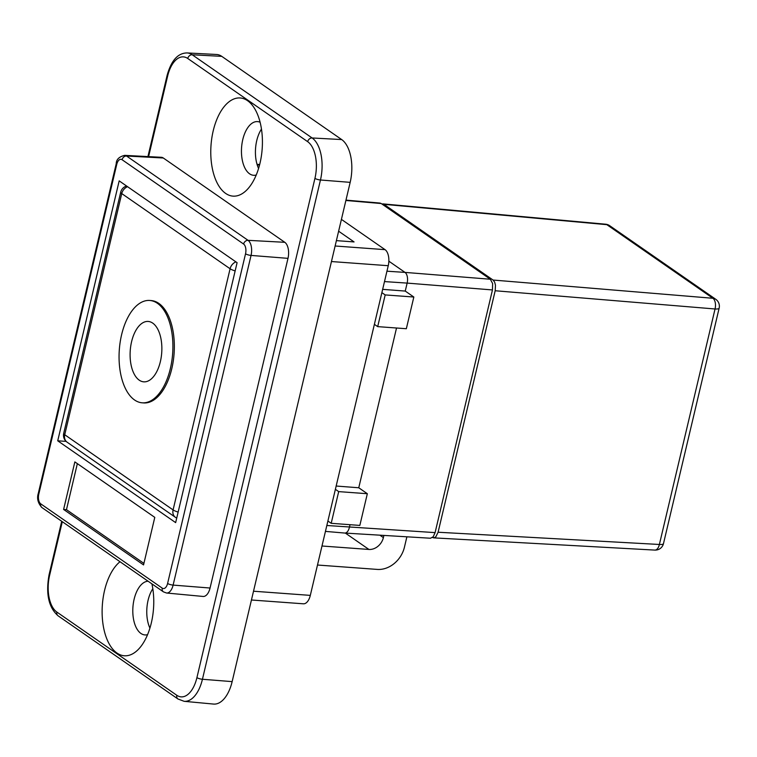 <?xml version="1.0" encoding="UTF-8"?>
<svg xmlns="http://www.w3.org/2000/svg" width="757" height="757" viewBox="0 0 757 757"><rect width="100%" height="100%" fill="white"/><g stroke="black" fill="none" stroke-linecap="round" stroke-linejoin="round"><path stroke-width="1.14" d="M163.294 157.995L126.542 156.018A11.866 6.179 -85.8 0 0 124.697 155.365L161.336 157.295A12.623 6.576 94.2 0 1 163.294 157.995L284.802 242.306A12.623 6.576 94.2 0 1 287.991 258.355L210.058 588.028A12.623 6.576 94.2 0 1 203.065 596.45L166.54 593.015A11.866 6.179 -85.8 0 0 173.116 585.095L251.05 255.421A11.866 6.179 -85.8 0 0 248.05 240.329L126.542 156.018A4.211 3.435 124.8 0 0 122.085 159.727L243.593 244.038A4.211 3.435 -55.2 0 1 248.05 240.329L284.802 242.306M119.18 180.876L237.092 262.688L175.652 522.623L57.731 440.811L119.18 180.876M143.546 564.921L63.607 509.452L74.848 461.902L154.788 517.372L143.546 564.921M221.763 56.359A33.649 17.534 -85.8 0 0 216.54 54.485L187.074 52.933A33.043 17.222 -85.8 0 1 192.202 54.769A4.211 3.435 124.8 0 0 187.745 58.478L307.664 141.673A4.211 3.435 -55.2 0 1 312.121 137.973L192.202 54.769L221.763 56.359L341.672 139.562L312.121 137.973A33.043 17.222 -85.8 0 1 320.457 179.996A4.211 1.06 -166.7 0 1 314.94 178.349L196.924 677.619A28.842 15.026 94.2 0 1 176.797 695.276L56.879 612.082A28.842 15.026 94.2 0 1 49.602 575.396L62.301 521.687M151.911 583.865A49.214 25.643 94.2 0 1 140.698 646.715A49.214 25.643 94.2 0 1 116.985 653.054A49.214 25.643 94.2 0 1 102.167 608.6A49.214 25.643 94.2 0 1 120.003 561.732M225.643 193.413A49.214 25.643 94.2 0 1 215.537 122.833A49.214 25.643 94.2 0 1 255.062 109.32A49.214 25.643 94.2 0 1 249.356 187.074A49.214 25.643 94.2 0 1 225.643 193.413M143.906 563.397L66.474 509.66L77.346 463.644M63.607 509.452L66.474 509.66M260.096 122.255A26.921 14.023 -85.8 0 0 257.541 121.603A26.921 14.023 -85.8 0 0 242.032 143.442A26.921 14.023 -85.8 0 0 249.583 173.807A26.921 14.023 -85.8 0 0 253.604 175.293A26.921 14.023 -85.8 0 0 256.226 175.018M261.468 129.097A26.921 14.023 -85.8 0 0 258.582 168.451M148.098 581.225A26.921 14.023 -85.8 0 0 133.27 603.831A26.921 14.023 -85.8 0 0 140.925 633.448A26.921 14.023 -85.8 0 0 144.956 634.934A26.921 14.023 -85.8 0 0 147.568 634.659M152.81 588.738A26.921 14.023 -85.8 0 0 149.924 628.092M56.879 612.082A4.211 3.435 -55.2 0 0 58.062 615.791L177.98 698.995L184.14 701.313L213.512 704.067A33.649 17.534 -85.8 0 0 232.144 681.622L202.441 679.266A4.211 1.06 -166.7 0 1 196.924 677.619M184.14 701.313A33.043 17.222 -85.8 0 0 202.441 679.266L320.457 179.996L350.169 182.352L232.144 681.622M350.169 182.352A33.649 17.534 -85.8 0 0 341.672 139.562M338.616 231.207L354.068 241.928L336.392 240.631M331.452 261.543L388.246 265.707A12.623 6.576 -85.8 0 0 385.058 249.659L335.124 245.997M341.416 219.379L385.058 249.659M388.246 265.707L310.313 595.381L253.519 591.217M251.447 599.998L303.396 603.802A12.623 6.576 -85.8 0 0 310.313 595.381M66.124 441.388L57.731 440.811M331.197 523.314L338.691 491.615L367.334 493.715L359.84 525.415L331.197 523.314L327.895 521.015M396.526 328.008L358.761 487.763L367.334 493.715M338.691 491.615L335.389 489.315M358.761 487.763L336.165 486.032M350.027 524.696L349.384 527.44A8.412 4.381 94.2 0 1 344.795 533.06A8.412 4.381 94.2 0 1 344.738 533.051L325.444 531.395M326.835 525.5L435.095 532.616L433.212 536.77L430.506 538.236M142.231 402.819L143.66 402.923A51.315 26.741 -85.8 0 0 174.082 353.699A51.315 26.741 -85.8 0 0 151.163 300.567L149.735 300.463A51.315 26.741 -85.8 0 0 121.603 334.726A51.315 26.741 -85.8 0 0 142.231 402.819A51.315 26.741 -85.8 0 0 172.643 353.595A51.315 26.741 -85.8 0 0 149.735 300.463M435.095 532.616L492.457 289.94L407.143 283.099L405.25 291.076L382.654 289.354M388.852 261.184L405.014 272.397L490.337 279.238L398.135 215.243M413.833 297.028L406.339 328.727L377.696 326.627L385.181 294.927L413.833 297.028L405.25 291.076M398.125 215.262L381.216 203.529L345.883 200.482M379.986 203.065L381.216 203.529M384.49 281.585L407.143 283.099A8.412 4.381 -85.8 0 0 405.014 272.397L386.95 271.195M385.181 294.927L381.878 292.637M374.384 324.337L377.696 326.627M490.337 279.238L492.618 283.525L492.457 289.94M381.84 203.964L383.941 204.333L493.062 280.043L494.614 282.03L495.485 285.2L495.182 290.745L438.095 532.237L435.862 536.779L434.319 537.763L432.455 537.527M433.553 537.858L654.833 550.093A8.412 4.438 -86.8 0 0 659.385 544.472L715.043 308.979A8.412 4.495 -85.3 0 0 712.924 298.277L606.83 224.668A8.412 4.324 -84.8 0 0 605.638 224.214L382.749 203.87M131.595 341.653A30.289 15.783 94.2 0 1 148.192 321.441A30.289 15.783 94.2 0 1 161.714 352.79A30.289 15.783 94.2 0 1 143.764 381.84A30.289 15.783 94.2 0 1 131.595 341.653M383.903 535.417L383.383 537.612A13.456 10.976 -55.2 0 1 368.924 549.45L321.99 546.005M317.495 565.025L377.327 569.415A25.236 20.59 124.8 0 0 404.427 547.216L406.887 536.808M243.593 244.038A7.665 3.993 94.2 0 1 245.533 253.784A4.211 1.06 13.3 0 0 251.05 255.421L287.991 258.355M245.533 253.784L167.6 583.458A4.211 1.06 13.3 0 0 173.116 585.095L210.058 588.028M167.6 583.458A7.665 3.993 94.2 0 1 162.253 588.142A4.211 3.435 124.8 0 0 163.436 591.86L166.54 593.015M162.253 588.142L40.736 503.84A4.211 3.435 124.8 0 0 41.919 507.55L163.436 591.86M40.736 503.84A7.665 3.993 94.2 0 1 38.806 494.094A4.211 1.06 -166.7 0 1 38.295 493.384C36.715 498.418 37.926 503.14 41.919 507.55M38.806 494.094L116.739 164.42A4.211 1.06 -166.7 0 1 116.228 163.711L38.295 493.384M116.739 164.42A7.665 3.993 94.2 0 1 122.085 159.727M187.074 52.933C177.895 53.028 171.233 60.532 167.108 75.426A4.211 1.06 13.3 0 0 167.619 76.135A28.842 15.026 94.2 0 1 187.745 58.478M61.714 521.289L49.091 574.695A4.211 1.06 13.3 0 0 49.602 575.396M148.599 156.623L167.619 76.135M177.98 698.995A4.211 3.435 -55.2 0 1 176.797 695.276M307.664 141.673A28.842 15.026 94.2 0 1 314.94 178.349M257.21 164.884L259.537 165.054M178.141 512.073A8.412 2.11 -166.7 0 1 173.088 509.915A8.412 6.86 124.8 0 0 175.454 517.353A8.412 8.412 0 0 0 176.722 518.081M67.099 442.173A8.412 6.86 -55.2 0 1 64.733 434.736A8.412 2.11 -166.7 0 1 63.711 433.326A8.412 8.412 0 0 0 67.099 442.173L175.454 517.353M173.088 509.915L64.733 434.736L121.745 193.574L230.09 268.754L173.088 509.915M63.711 433.326L120.713 192.164A8.412 2.11 13.3 0 0 121.745 193.574A8.412 6.86 -55.2 0 1 127.573 186.695M235.929 261.875A8.412 6.86 124.8 0 0 230.09 268.754A8.412 2.11 13.3 0 0 235.153 270.911M438.095 532.237L659.385 544.472A8.412 2.11 -166.7 0 0 663.482 543.621L719.15 308.137A8.412 8.412 0 0 0 715.762 299.289L609.669 225.681A8.412 8.412 0 0 0 605.609 224.204M719.15 308.137A8.412 2.11 13.3 0 1 715.043 308.979L495.182 290.745M493.062 280.043L712.924 298.277A8.412 6.86 -55.2 0 1 715.762 299.289M609.669 225.681A8.412 6.86 -55.2 0 0 606.83 224.668L383.941 204.333M383.383 537.612L379.882 535.18M345.353 533.089L368.924 549.45M124.697 155.365C119.114 156.699 116.294 159.481 116.228 163.711M167.108 75.426L147.927 156.585M58.062 615.791C48.618 607.445 45.628 593.753 49.091 574.695M257.03 164.307L259.679 164.506M344.813 533.06L430.525 538.236M345.968 200.132L380.005 203.065M126.589 186.014A8.412 8.412 0 0 0 120.713 192.164M654.805 550.084A8.412 8.412 0 0 0 663.482 543.621"/></g></svg>
